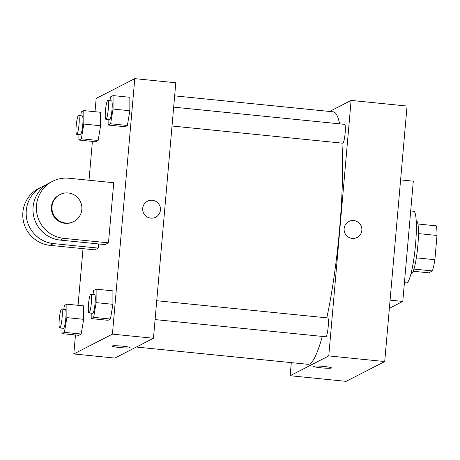 <?xml version="1.0" encoding="UTF-8"?>
<svg xmlns="http://www.w3.org/2000/svg" width="460" height="460" viewBox="0 0 460 460"><rect width="100%" height="100%" fill="white"/><g stroke="black" fill="none" stroke-linecap="round" stroke-linejoin="round"><path stroke-width="0.69" d="M418.468 233.605L437 235.468A25.8 3.663 -84.3 0 0 436.339 225.854L417.927 224.003M437 235.468L434.878 259.71A25.8 3.663 -84.3 0 1 432.394 270.94L428.731 272.82L413.172 271.256M413.919 269.083L432.394 270.94M416.248 221.053L416.536 221.082A26.513 3.766 95.7 0 1 417.749 246.629A26.513 3.766 95.7 0 1 411.585 273.763A26.513 3.766 95.7 0 1 411.228 273.838L410.935 273.809M416.34 257.841L434.878 259.71M404.426 282.67L406.548 282.883A35.978 5.112 -84.3 0 0 415.236 247.595A35.978 5.112 -84.3 0 0 413.758 211.284L410.699 210.979M389.367 308.298L402.787 301.415L413.304 181.177L400.603 179.9M329.596 111.458L351.112 100.418L407.06 106.047L384.709 361.548L346.104 381.363L290.156 375.728L291.301 362.635M313.651 366.246A8.993 0.816 5 0 1 323.225 366.384A8.993 0.816 5 0 1 331.47 367.919A8.993 0.816 5 0 1 322.443 367.948A8.993 0.816 5 0 1 313.553 366.35A8.993 0.816 5 0 1 313.651 366.246M351.112 100.418L328.762 355.913L384.709 361.548M328.762 355.913L290.156 375.728M155.083 319.585L325.841 336.777A9.47 1.345 -84.3 0 0 328.129 327.491A9.47 1.345 -84.3 0 0 327.738 317.935L156.733 300.719M173.667 107.145L344.672 124.355A9.47 1.345 95.7 0 1 345.103 133.48A9.47 1.345 95.7 0 1 342.901 143.169A9.47 1.345 95.7 0 1 342.775 143.198L172.017 126.011M322.293 336.421A126.874 18.02 95.7 0 1 309.62 363.94A126.874 18.02 95.7 0 1 307.924 364.308L136.361 347.035M174.656 95.864L333.339 111.837A126.874 18.02 95.7 0 1 339.612 123.849M341.929 143.112A126.874 18.02 95.7 0 1 326.807 317.843M357.098 237.481A8.993 8.866 62.8 0 0 353.769 220.558A8.993 8.866 -117.2 0 1 357.098 237.481A8.993 8.866 -117.2 0 1 345.103 233.53A8.993 8.866 -117.2 0 1 353.769 220.558A8.993 8.866 62.8 0 0 348.881 221.478M390.08 300.133L402.787 301.415M313.553 366.35A8.993 0.816 -175 0 0 322.443 367.942A8.993 0.816 -175 0 0 331.47 367.919M95.007 111.728L96.169 98.451L134.774 78.637L175.8 82.771L153.45 338.267L114.845 358.081L73.813 353.953L75.474 334.983M80.707 115.742L81.357 111.86L83.812 110.601L83.806 124.062L81.345 138.782L78.89 140.041L78.89 134.59M76.67 134.366L80.402 134.745A9.47 1.345 -84.3 0 0 82.691 125.459A9.47 1.345 -84.3 0 0 82.3 115.903L78.568 115.529A9.47 1.345 -84.3 0 0 76.199 125.678A9.47 1.345 -84.3 0 0 76.67 134.366A9.47 1.345 -84.3 0 0 78.959 125.08A9.47 1.345 -84.3 0 0 78.568 115.529M83.806 124.062L100.596 125.752L98.129 140.472L95.674 141.732L78.89 140.041M81.345 138.782L98.129 140.472L95.674 141.732M83.812 110.601L100.596 112.292L100.596 125.752L98.129 140.472M109.957 100.728L110.601 96.853L113.062 95.588L113.056 109.049L110.595 123.769L108.14 125.034L108.14 119.577M105.921 119.358L109.652 119.732A9.47 1.345 -84.3 0 0 111.935 110.446A9.47 1.345 -84.3 0 0 111.55 100.889L107.818 100.516A9.47 1.345 -84.3 0 0 105.449 110.664A9.47 1.345 -84.3 0 0 105.921 119.358A9.47 1.345 -84.3 0 0 108.209 110.072A9.47 1.345 -84.3 0 0 107.818 100.516M113.056 109.049L129.841 110.739L127.38 125.459L124.924 126.724L108.14 125.034M110.595 123.769L127.38 125.459L124.924 126.724M113.062 95.588L129.846 97.278L129.841 110.739L127.38 125.459M63.767 309.321L64.417 305.44L66.878 304.181L66.872 317.636L64.411 332.361L61.95 333.621L61.956 328.17M59.737 327.945L63.468 328.319A9.47 1.345 -84.3 0 0 65.751 319.033A9.47 1.345 -84.3 0 0 65.366 309.476L61.634 309.103A9.47 1.345 -84.3 0 0 59.265 319.251A9.47 1.345 -84.3 0 0 59.737 327.945A9.47 1.345 -84.3 0 0 62.025 318.659A9.47 1.345 -84.3 0 0 61.634 309.103M66.872 317.636L83.657 319.326L81.196 334.046L78.74 335.311L61.95 333.621M64.411 332.361L81.196 334.046L78.74 335.311M66.878 304.181L83.662 305.871L83.657 319.326L81.196 334.046M93.018 294.308L93.667 290.427L96.129 289.167L96.123 302.628L93.662 317.348L91.201 318.608L91.206 313.156M88.987 312.932L92.719 313.312A9.47 1.345 -84.3 0 0 95.001 304.025A9.47 1.345 -84.3 0 0 94.61 294.469L90.884 294.089A9.47 1.345 -84.3 0 0 88.515 304.244A9.47 1.345 -84.3 0 0 88.987 312.932A9.47 1.345 -84.3 0 0 91.27 303.646A9.47 1.345 -84.3 0 0 90.884 294.089M96.123 302.628L112.907 304.319L110.446 319.039L107.985 320.298L91.201 318.608M93.662 317.348L110.446 319.039L107.985 320.298M96.129 289.167L112.913 290.858L112.907 304.319L110.446 319.039M78.068 305.308L83.024 248.659M89.01 180.251L92.408 141.404M155.675 217.206A8.993 8.866 62.8 0 0 152.352 200.284A8.993 8.866 -117.2 0 1 155.675 217.206A8.993 8.866 -117.2 0 1 143.681 213.25A8.993 8.866 -117.2 0 1 152.352 200.278A8.993 8.866 62.8 0 0 147.464 201.204M134.774 78.637L112.418 334.138L153.45 338.267L114.845 358.081M175.8 82.771L153.45 338.267M112.234 345.966A8.993 0.816 5 0 1 121.802 346.104A8.993 0.816 5 0 1 130.053 347.645A8.993 0.816 5 0 1 121.02 347.674A8.993 0.816 5 0 1 112.131 346.075A8.993 0.816 5 0 1 112.234 345.966M112.418 334.138L73.813 353.953M112.131 346.075A8.993 0.816 -175 0 0 121.02 347.668A8.993 0.816 -175 0 0 130.053 347.645M112.913 290.858L112.907 304.319M129.846 97.278L129.841 110.739M100.596 112.292L100.596 125.752M83.662 305.871L83.657 319.326M108.474 242.857L105.07 244.605L60.312 240.097A30.297 29.865 62.8 0 1 33.557 215.579A30.297 29.865 62.8 0 1 49.105 183.086L52.509 181.338A30.297 29.865 62.8 0 0 36.961 213.831A30.297 29.865 62.8 0 0 63.716 238.349L108.474 242.857L113.735 182.741L68.977 178.233A30.297 29.865 62.8 0 0 52.509 181.338M98.256 248.101L53.498 243.599A30.297 29.865 -117.2 0 1 26.743 219.075A30.297 29.865 -117.2 0 1 42.291 186.582L38.887 188.33A30.297 29.865 62.8 0 0 23.339 220.823A30.297 29.865 62.8 0 0 50.088 245.347L94.852 249.849L98.256 248.101L98.618 243.955M42.291 186.582A30.297 29.865 -117.2 0 1 45.81 185.058M59.995 194.522L59.426 194.816A15.151 14.933 62.8 0 0 53.061 215.113A15.151 14.933 62.8 0 0 73.261 221.772L73.83 221.478A15.151 14.933 -117.2 0 1 53.63 214.82A15.151 14.933 -117.2 0 1 75.239 195.546A15.151 14.933 -117.2 0 1 73.83 221.478M53.498 243.599L50.088 245.347M63.716 238.349L60.312 240.097"/></g></svg>
